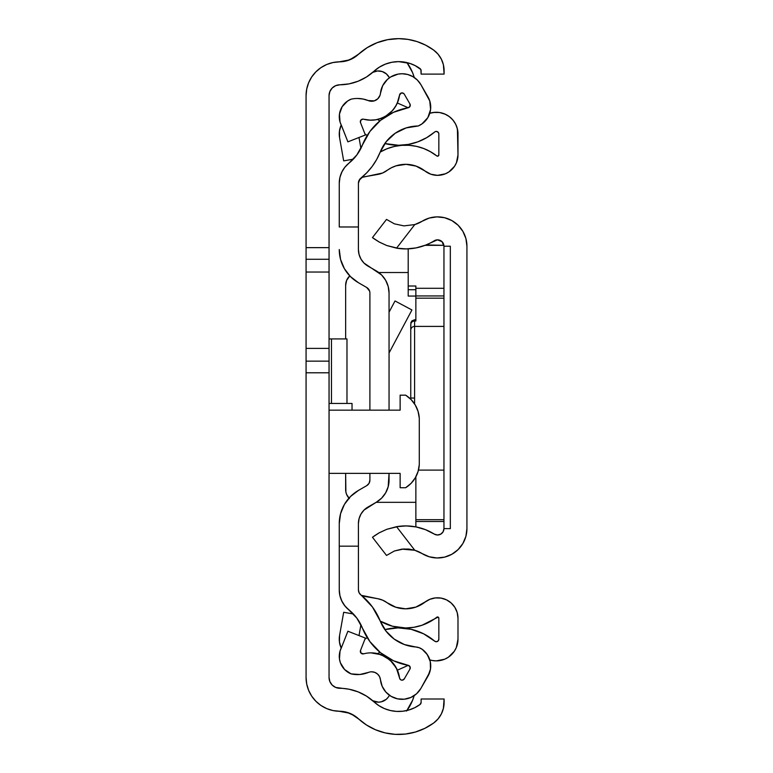 <?xml version="1.0" encoding="UTF-8"?>
<svg xmlns="http://www.w3.org/2000/svg" width="773" height="773" viewBox="0 0 773 773"><rect width="100%" height="100%" fill="white"/><g stroke="black" fill="none" stroke-linecap="round" stroke-linejoin="round"><path stroke-width="1.16" d="M443.953 528.626A6.387 6.387 0 0 1 434.204 534.046L425.45 529.66L416.058 526.925L406.318 525.92L396.559 526.684A54.255 54.255 0 0 1 434.204 534.046L437.421 534.993L440.668 534.191L443.064 531.853L443.953 528.626L443.953 246.229L443.953 528.616L450.33 528.626L450.33 246.22L443.953 246.22A6.387 6.387 0 0 1 443.953 246.229A6.387 6.387 0 0 0 443.953 246.22L450.33 246.22L450.33 528.626L443.953 528.626M466.931 528.771A29.364 29.364 0 0 0 466.931 528.616A29.364 29.364 0 0 1 422.116 553.584A29.364 29.364 0 0 0 422.242 553.661M408.202 272.521L378.751 272.521L408.202 272.521M415.864 502.324L376.151 502.324M349.386 498.585L346.613 494.44L345.889 492.043L345.647 473.366L345.647 489.56A12.764 12.764 0 0 0 347.802 496.653M345.889 282.792A12.764 12.764 0 0 0 345.647 285.285L345.647 338.932L345.647 285.285L346.613 280.396L349.773 275.884A12.764 12.764 0 0 0 347.792 278.203L346.613 280.396A12.764 12.764 0 0 1 346.623 280.396M466.931 502.324L466.931 246.229L465.906 238.519L462.882 231.349L458.089 225.223L451.857 220.576L444.62 217.725L436.89 216.875L429.208 218.073L422.116 221.262A31.278 31.278 0 0 1 414.792 224.576L396.559 248.152L406.318 248.916L416.058 247.911L425.45 245.176L437.421 239.843L442.03 241.659L443.953 246.22L443.953 288.3L415.864 288.3L443.953 288.3L443.953 246.22A6.387 6.387 0 0 0 434.204 240.799A54.255 54.255 0 0 1 396.559 248.152L414.792 224.576A31.278 31.278 0 0 0 422.116 221.262L414.792 224.576L403.921 225.89L394.365 223.832L386.519 219.406L372.46 237.582L386.519 219.406L394.365 223.832L403.921 225.89L414.792 224.576A31.278 31.278 0 0 0 422.116 221.262A29.364 29.364 0 0 1 466.931 246.229L465.906 238.519M345.647 285.285A12.764 12.764 0 0 1 349.773 275.884M398.771 526.355L386.78 529.302L379.321 532.742L372.46 537.254L386.519 555.439L394.423 550.985L403.97 548.946L414.792 550.27A31.278 31.278 0 0 1 422.116 553.584A31.278 31.278 0 0 0 414.792 550.27A31.278 31.278 0 0 1 422.116 553.584L429.208 556.763L436.89 557.971L444.62 557.12L451.857 554.27L458.089 549.613L462.882 543.496L465.906 536.327L466.931 528.616L466.931 246.229M414.057 526.577L415.864 526.886A54.255 54.255 0 0 0 396.559 526.684L414.792 550.27L422.116 553.584M386.819 529.292L396.559 526.684L386.819 529.292L378.983 532.926L386.819 529.292M374.093 536.037L378.983 532.926L374.093 536.037M374.103 238.809L379.002 241.93L374.103 238.809A54.255 54.255 0 0 1 372.46 237.582L379.321 242.104L386.78 245.534L398.771 248.481M404.82 248.916L408.202 248.867L408.202 296.059L415.864 296.059M434.184 240.818L434.194 240.809A54.255 54.255 0 0 1 425.034 245.341L443.886 245.341L426.107 244.915M408.25 525.978L404.82 525.93M402.124 549.101L408.762 549.052L414.492 550.173M348.961 498.141A12.764 12.764 0 0 1 345.647 489.56M372.46 537.254L386.519 555.439L394.423 550.985L401.873 549.13L414.792 550.27L396.559 526.684M396.559 248.152L386.838 245.553L379.002 241.93L386.838 245.553L396.559 248.152A54.255 54.255 0 0 0 408.202 248.858L408.202 296.059M443.953 374.895L443.953 376.809M457.993 154.919A20.427 20.427 0 0 1 437.566 175.355L445.383 173.799L448.92 171.906L454.553 166.272L456.437 162.736L457.993 154.919L457.403 128.927L455.655 124.163L452.843 119.931L449.132 116.472L444.717 113.969L439.847 112.558L434.774 112.317L429.788 113.264A21.702 21.702 0 0 1 457.993 133.971L457.993 154.919M379.843 120.907A36.389 36.389 0 0 1 377.611 119.438A36.389 36.389 0 0 0 379.843 120.907M434.639 132.028A55.54 55.54 0 0 1 398.626 145.276L408.376 144.416L417.816 141.855L426.657 137.681L435.247 131.632L436.668 131.439L438.446 132.589L438.842 133.971L438.842 154.919L437.566 156.204A1.275 1.275 0 0 1 436.784 155.924L430.532 151.74L423.739 148.532L416.541 146.358L409.091 145.295L401.574 145.334L394.143 146.503L386.973 148.754L380.219 152.059A50.429 50.429 0 0 1 436.784 155.924A1.275 1.275 0 0 0 438.842 154.919L438.842 133.971A2.551 2.551 0 0 0 434.639 132.028L435.247 131.632M386.403 629.232L384.867 629.599A55.54 55.54 0 0 1 434.639 641.126L436.291 641.735A2.551 2.551 0 0 0 438.842 639.174L438.842 618.226A1.275 1.275 0 0 0 436.784 617.221A50.429 50.429 0 0 1 405.651 627.976L413.999 627.28L422.116 625.212L438.127 617.076L438.842 618.226L438.842 639.174L438.098 640.981L436.291 641.735A2.551 2.551 0 0 1 434.639 641.126L423.604 633.802L411.159 629.299L397.998 627.869L384.867 629.599L385.495 630.449M363.687 596.225A6.387 6.387 0 0 1 361.387 595.336L377.852 598.727A21.702 21.702 0 0 1 387.012 602.669L395.834 607.24L405.651 608.824A31.278 31.278 0 0 0 424.957 602.148A20.427 20.427 0 0 1 457.993 618.226L457.993 639.174A21.702 21.702 0 0 1 436.291 660.886L444.601 659.234L448.35 657.224L454.34 651.233L456.341 647.484L457.993 639.174L457.993 618.226L457.201 612.583L454.882 607.385L451.229 603.037L446.504 599.858L441.093 598.099L435.402 597.915L429.885 599.297L415.864 607.105L405.651 608.824A31.278 31.278 0 0 1 387.012 602.669L382.664 600.167L377.852 598.727L363.687 596.225A6.387 6.387 0 0 1 361.387 595.336L372.451 607.008L380.239 621.067L376.702 613.636L372.238 606.718L366.914 600.437L360.827 594.891A6.387 6.387 0 0 1 358.43 589.905L358.43 546.163L339.279 546.163L339.279 589.905L339.917 595.577L341.801 600.959L344.835 605.8L356.846 618.12L369.9 641.58L380.48 652.683L393.515 660.77L408.154 665.311A2.551 2.551 0 0 1 409.932 669.109L404.279 678.897A2.551 2.551 0 0 1 399.525 677.873L396.385 668.065L389.988 660.007L381.166 654.712L371.04 652.866A28.727 28.727 0 0 1 399.525 677.873L397.129 669.573L392.384 662.364L385.698 656.886L377.697 653.649A36.389 36.389 0 0 1 379.901 652.209A36.389 36.389 0 0 0 377.697 653.649A28.727 28.727 0 0 0 363.619 653.832A2.551 2.551 0 0 1 360.508 650.46L360.382 650.895M368.421 672.423A8.841 8.841 0 0 1 380.471 679.776L382.191 686.356L385.872 692.077L391.148 696.376L397.496 698.84L404.289 699.207L410.869 697.459L416.579 693.758L420.86 688.472A21.702 21.702 0 0 1 380.471 679.776L379.562 676.665L377.601 674.095L374.847 672.394L371.668 671.805A8.841 8.841 0 0 0 368.421 672.423A28.93 28.93 0 0 1 351.097 673.892A18.89 18.89 0 0 1 341.521 647.455L340.033 651.117L339.463 658.973L340.41 662.809L344.574 669.486L351.097 673.892L359.87 674.491L368.421 672.423M380.026 95.311L380.471 93.291A21.702 21.702 0 0 1 420.86 84.595L417.41 80.102L412.917 76.653L407.68 74.479L402.066 73.744L398.095 74.111L390.684 76.962L387.495 79.358L382.683 85.668L380.471 93.291A8.841 8.841 0 0 1 368.238 100.567L362.933 99.002L357.426 98.471A28.93 28.93 0 0 1 368.238 100.567L374.306 100.857L377.823 98.76L380.026 95.311L379.128 97.166M397.119 103.514L399.525 95.195A28.727 28.727 0 0 1 363.619 119.226A2.551 2.551 0 0 0 362.885 119.119L360.778 120.24L360.508 122.607L365.368 134.995L347.889 141.846L341.521 125.613A18.89 18.89 0 0 1 351.097 99.176L347.599 101.031L342.139 106.693L339.463 114.095L340.033 121.95L347.889 141.846L365.368 134.995L360.508 122.607A2.551 2.551 0 0 1 363.619 119.226L369.649 120.173L375.736 119.815L381.62 118.182L387.022 115.351L391.698 111.438L395.447 106.626L398.095 101.128L399.525 95.195A2.551 2.551 0 0 1 404.279 94.171L409.932 103.959A2.551 2.551 0 0 1 408.154 107.756L393.515 112.298L380.48 120.385L369.9 131.487L362.46 144.899A44.689 44.689 0 0 1 348.865 163.229L344.835 167.268L341.801 172.099L339.917 177.49L339.279 183.162L339.279 226.982L358.43 226.982L358.43 183.162A6.387 6.387 0 0 1 360.827 178.177L366.914 172.63L372.238 166.35L376.702 159.431L380.239 151.991A63.83 63.83 0 0 1 360.827 178.177A6.387 6.387 0 0 0 359.822 179.191L360.827 178.177M347.889 631.222L341.521 647.455L347.889 631.222L365.368 638.073L347.889 631.222M351.097 99.176A28.93 28.93 0 0 1 357.426 98.471A28.93 28.93 0 0 0 351.097 99.176M363.619 653.832A28.727 28.727 0 0 1 371.04 652.866A28.727 28.727 0 0 0 363.619 653.832L361.01 653.117L360.508 650.46L365.368 638.073L360.508 650.46M402.327 680.163L404.279 678.897L409.932 669.109L410.028 666.751L408.154 665.311A60.468 60.468 0 0 1 362.46 628.169A44.689 44.689 0 0 0 348.865 609.839A25.538 25.538 0 0 1 339.279 589.905L339.279 546.163L358.43 546.163L358.411 523.621A19.151 19.151 0 0 1 367.987 507.04L376.287 502.247L381.572 498.189L385.63 492.894L388.181 486.739L389.051 473.366L389.051 480.13A25.538 25.538 0 0 1 376.287 502.247L364.025 510.083L360.981 514.045L359.068 518.664L358.411 523.621L359.068 518.664L358.411 523.621L358.43 589.905L359.068 592.669L360.827 594.891A63.83 63.83 0 0 1 380.239 621.067A41.327 41.327 0 0 0 415.69 646.972A12.764 12.764 0 0 1 422.271 649.359A20.427 20.427 0 0 1 427.991 676.124L430.474 669.099L430.271 661.649L427.411 654.76L422.271 649.359L426.899 654.016L429.817 659.891A21.702 21.702 0 0 0 436.291 660.886A21.702 21.702 0 0 1 429.817 659.891L432.465 660.538M370.837 642.817L369.011 640.344M367.214 637.609A55.54 55.54 0 0 0 364.885 639.29A55.54 55.54 0 0 1 367.214 637.609L364.885 639.29M353.28 159.18L343.676 160.871L339.589 137.739A21.702 21.702 0 0 1 341.202 124.984L339.434 131.236L339.589 137.739L343.676 160.871L353.28 159.18A44.689 44.689 0 0 0 360.904 148.339L358.991 137.488L360.904 148.339L357.078 154.629M359.097 180.341L359.116 180.283A6.387 6.387 0 0 1 359.822 179.191L358.43 183.162L358.411 249.524A19.151 19.151 0 0 0 367.987 266.115L376.287 270.898A25.538 25.538 0 0 1 389.051 293.015L388.181 286.406L385.63 280.251L381.572 274.956L364.025 263.071L360.981 259.1L359.068 254.481L358.411 249.524L358.411 226.982L339.279 226.982L339.279 183.162A25.538 25.538 0 0 1 348.865 163.229L356.846 154.938L362.46 144.899A60.468 60.468 0 0 1 408.154 107.756L410.028 106.316L409.932 103.959L404.279 94.171L403.342 93.233L401.148 93.06L402.066 92.895M344.922 167.152L343.821 168.64M364.933 133.884A55.54 55.54 0 0 0 367.175 135.517A55.54 55.54 0 0 1 364.933 133.884L367.175 135.517M369.001 132.734L370.827 130.26M376.77 119.622L372.325 120.173M370.605 120.202L363.619 119.226M380.239 151.991A41.327 41.327 0 0 1 418.193 125.989L421.981 123.912L427.846 117.612L430.59 109.457L429.74 100.896L420.86 84.595L427.991 96.944A20.427 20.427 0 0 1 418.193 125.989L406.192 127.903L395.264 133.227L386.355 141.498L380.239 151.991M399.786 94.296L399.525 95.195L401.148 93.06M378.828 119.129L384.548 116.829M385.64 116.211L392.346 110.742M393.071 109.911L396.607 104.577M380.973 119.989L380.268 120.549M430.339 111.099L430.609 109.293M430.716 106.732L430.609 105.022M430.117 102.22L429.72 100.848M417.41 80.102L412.917 76.653M362.933 99.002L357.426 98.471M347.666 100.992L346.642 101.727M344.632 103.514L343.589 104.684M342.207 106.587L341.376 108.046M340.468 110.095L339.936 111.747M339.492 113.882L339.308 115.65M339.318 117.796L339.511 119.593M339.946 121.661L340.516 123.39M427.991 676.124L420.86 688.472L429.701 672.297M360.914 624.748L359.01 635.58L360.914 624.748L357.087 618.448M356.324 617.424L353.377 613.984L343.676 612.274L339.589 635.406L339.434 641.88L341.193 648.112A21.702 21.702 0 0 1 339.589 635.406L343.676 612.274L353.377 613.984M380.258 621.115L392.5 626.227L405.651 627.976A50.429 50.429 0 0 1 380.258 621.115L380.992 621.531M387.37 632.787L392.877 638.083M395.795 640.199L402.327 643.735M405.381 644.895L415.69 646.972L404.414 644.556L394.24 639.116L385.969 631.077L380.239 621.067M401.525 680.114L400.163 679.322L399.525 677.873M422.271 649.359L419.15 647.706L415.69 646.972M339.26 546.163L339.26 589.944L339.965 595.906L342.043 601.529L345.376 606.525L349.792 610.602A25.538 25.538 0 0 1 339.26 589.944L339.26 523.621A38.302 38.302 0 0 1 358.411 490.449L350.478 496.537L344.391 504.469L340.564 513.707L339.26 523.621L339.26 546.163M359.126 180.283L362.286 177.336L382.664 172.988L391.341 167.789L396.037 165.837L406.076 164.33L416.067 166.108L430.899 174.234L437.566 175.355A20.427 20.427 0 0 1 424.957 170.997A31.278 31.278 0 0 0 387.012 170.475A21.702 21.702 0 0 1 377.852 174.418L363.687 176.92A6.387 6.387 0 0 0 359.126 180.283L359.116 180.283A6.387 6.387 0 0 1 359.126 180.283M429.72 113.467L428.802 115.795M427.933 117.467L426.454 119.651M425.324 120.994L423.198 122.984M422.077 123.844L418.193 125.989M409.526 127.004L407.729 127.448M399.805 130.521L398.52 131.207M392.066 135.652L391.041 136.541M385.312 142.85L384.828 143.536A55.54 55.54 0 0 0 398.626 145.276A55.54 55.54 0 0 1 384.828 143.536L398.626 145.276M366.711 485.657L358.411 490.449L366.711 485.657A6.387 6.387 0 0 0 369.9 480.13L369.05 483.328L366.711 485.657M339.279 183.162L339.985 177.201L339.26 183.201A25.538 25.538 0 0 1 342.053 171.606M353.29 159.18L356.324 155.634M349.232 610.187L349.792 610.602A44.689 44.689 0 0 0 348.865 609.839M341.801 600.959L340.41 597.413M369.9 293.015L369.9 410.163L369.9 293.015A6.387 6.387 0 0 0 366.711 287.488L369.61 291.092M369.9 473.366L369.9 480.13L369.9 473.366M358.411 282.696A38.302 38.302 0 0 1 339.26 249.524L340.564 259.438L344.391 268.675L350.478 276.608L358.411 282.696L366.711 287.488L358.411 282.696M389.051 410.163L389.051 293.015L389.051 410.163M339.26 226.982L339.26 183.201L339.26 226.982M380.287 652.528L380.944 653.05M340.507 649.697L339.946 651.426M339.502 653.494L339.318 655.291M339.308 657.427L339.492 659.195M339.946 661.33L340.478 662.983M341.376 665.031L342.207 666.481M343.589 668.384L344.632 669.553M346.633 671.341L347.676 672.085M430.02 671.244L430.542 668.616M430.687 667.07L430.687 664.625M430.513 662.992L430.039 660.673M387.031 602.679L387.688 603.153M424.957 602.148L429.885 599.297M457.993 639.174L457.577 643.416M451.635 654.528L449.509 656.393M444.601 659.234L440.523 660.461M436.291 660.886L432.484 660.548M341.193 648.112L340.787 647.175M339.579 642.865L339.357 641.204M396.771 627.898L398.259 627.869M410.048 629.058L413.255 629.831M421.7 632.894L424.821 634.43M393.815 626.565L391.602 625.975M342.294 602.003L341.618 600.65M340.207 596.833L339.83 595.307M339.83 177.829L340.217 176.292M341.637 172.456L342.081 171.548M380.219 152.059L381.466 151.353M384.519 149.817L388.674 148.116M391.959 147.063L396.317 146.039M399.728 145.527L404.211 145.189M407.622 145.208L412.193 145.595M415.459 146.136L420.106 147.285M423.053 148.271L427.894 150.339M429.933 151.402L436.784 155.924M438.446 132.589L437.972 132.048M339.589 137.739L339.453 131.11M339.83 129.014L341.202 124.984M429.788 113.264L432.039 112.684M433.344 112.462L439.499 112.5L445.393 114.269M446.514 114.819L449.963 117.11M451.48 118.462L453.925 121.313M455.055 123.052L456.708 126.608M457.123 127.874L457.993 133.971M454.553 166.272L452.93 168.388M420.715 168.185L416.067 166.108M389.07 368.46L389.07 352.942L411.932 309.963L395.022 300.968L411.932 309.963L389.07 352.942L389.07 368.46M389.051 312.195L395.022 300.968L389.051 312.195M340.478 175.452L341.937 171.828M342.062 171.577L339.975 177.22M398.626 38.65A59.366 59.366 0 0 1 433.605 50.042A25.538 25.538 0 0 1 444.098 70.681L444.098 74.102L421.111 74.102L444.098 74.102L443.393 64.729L441.325 59.106L438.001 54.12L433.605 50.042L425.643 45.153L417.024 41.568L407.941 39.384L398.626 38.65L387.631 39.674L377.021 42.728L367.146 47.684L358.372 54.381A28.089 28.089 0 0 1 339.589 61.83L333.028 62.536L326.737 64.497L320.94 67.638L315.867 71.85L311.703 76.962L308.611 82.788L306.707 89.098L306.069 95.659A33.828 33.828 0 0 1 339.589 61.83L349.667 59.859L358.372 54.381A59.366 59.366 0 0 1 398.626 38.65L407.941 39.384M368.344 75.764L373.958 71.271A36.389 36.389 0 0 1 420.068 68.613A2.551 2.551 0 0 1 421.111 70.681L421.111 74.102L420.879 69.599M352.034 403.448L352.034 410.163L352.034 403.448L329.047 403.448L352.034 403.448M329.047 410.163L329.076 473.366L329.076 410.163L400.134 410.163L400.134 395.167L405.661 395.167L411.062 399.525L415.275 405.042L418.067 411.4L419.285 418.241L419.285 464.65L418.067 471.491L415.275 477.849L411.062 483.367L405.661 487.724L400.134 487.724L400.134 473.366L329.076 473.366L400.134 473.366L400.134 487.724L405.661 487.724A29.152 29.152 0 0 0 419.285 464.65L419.285 418.241A29.152 29.152 0 0 0 405.661 395.167L400.134 395.167L400.134 410.163L329.047 410.163M329.047 403.448L329.066 338.932L331.472 338.932L329.066 338.932L329.066 403.448M407.091 733.848L415.391 732.031L424.879 728.33L433.605 723.055L438.001 718.977L441.325 713.991L443.393 708.368L444.098 698.995L421.111 698.995L421.111 702.415L420.068 704.483L414.714 707.72L408.898 709.991L402.781 711.228L396.53 711.411L390.355 710.513L384.413 708.58L378.896 705.652L366.508 696.125L358.141 691.883L349.135 689.236L335.675 687.439L332.187 685.081L329.868 681.564L329.047 677.438L329.047 372.779L306.069 372.779L306.069 361.146L306.069 372.779L329.047 372.779L329.047 361.146L306.069 361.146L306.069 259.274L329.047 259.274L329.047 272.038L306.069 272.038L329.047 272.038L329.047 361.146L306.069 361.146L306.069 348.381L329.047 348.381L306.069 348.381L306.069 259.274L329.047 259.274L329.047 247.64L306.069 247.64L306.069 259.274L306.069 95.659L306.069 247.64L329.047 247.64L329.047 95.659A10.851 10.851 0 0 1 339.801 84.808L349.135 83.861L358.141 81.223L366.508 76.981L373.958 71.271A51.066 51.066 0 0 1 339.801 84.808L335.675 85.668L332.187 88.025L329.849 91.562L329.047 95.659L329.868 91.533M346.98 338.932L331.472 338.932L331.472 403.448L331.472 338.932L346.98 338.932L346.98 403.448L346.98 338.932M411.072 399.535A29.152 29.152 0 0 0 411.052 399.525L415.275 405.042L418.067 411.4M415.275 477.849L411.062 483.367A29.152 29.152 0 0 0 411.062 483.357M366.508 696.125L361.01 693.12M329.066 95.089L329.047 677.438L329.858 681.554L329.047 677.438A10.851 10.851 0 0 0 339.801 688.289A51.066 51.066 0 0 1 373.958 701.826A36.389 36.389 0 0 0 420.068 704.483A2.551 2.551 0 0 0 421.111 702.415L421.111 698.995L444.098 698.995L444.098 702.415A25.538 25.538 0 0 1 433.605 723.055A59.366 59.366 0 0 1 358.372 718.716A28.089 28.089 0 0 0 339.589 711.266A33.828 33.828 0 0 1 306.069 677.438L306.069 372.779L306.069 677.438L306.707 683.999L308.611 690.318L311.703 696.135L315.867 701.246L320.94 705.459L326.737 708.609L333.028 710.571L344.719 711.788L349.667 713.247L354.276 715.576L366.431 724.958L375.436 729.731L385.118 732.891L395.206 734.35L405.4 734.06L415.391 732.031M435.924 51.955L433.605 50.042M373.958 71.271L379.33 67.164L385.379 64.13L391.892 62.255L398.626 61.627L409.903 63.425L415.188 65.618L420.841 69.522M378.441 702.164A12.117 12.117 0 0 1 372.741 700.734L378.441 702.164L381.234 701.836L386.22 699.343L388.152 697.294A12.117 12.117 0 0 1 378.441 702.164M308.591 82.837L309.683 80.44M311.654 77.029L313.307 74.749M315.79 71.928L317.925 69.937M320.824 67.715L323.307 66.169M326.583 64.555L329.375 63.512M332.834 62.574L335.859 62.072M339.134 61.84L348.42 60.11L352.739 58.149L358.914 53.888A35.094 35.094 0 0 0 356.682 55.511A29.364 29.364 0 0 1 339.163 61.84M406.975 62.603L412.54 72.556L414.251 77.484A47.25 47.25 0 0 0 406.975 62.603M408.173 107.747L397.351 102.993L408.173 107.747M389.495 77.754L386.403 73.918L382.268 71.551L377.533 70.971L372.741 72.362A12.117 12.117 0 0 1 388.046 75.657A24.263 24.263 0 0 1 389.495 77.754M339.656 84.808A52.342 52.342 0 0 0 339.676 84.808L337.347 85.107M335.627 85.687L333.443 86.943M332.168 88.045L330.486 90.257M339.656 688.289A52.342 52.342 0 0 1 339.676 688.289L337.347 687.989M389.486 695.314A24.089 24.089 0 0 1 388.152 697.294L389.486 695.314M358.914 719.209L352.739 714.957L348.42 712.996L339.134 711.266A29.364 29.364 0 0 1 356.682 717.586A35.094 35.094 0 0 0 358.914 719.209L357.087 717.904M406.569 711.044L412.627 700.174L414.164 695.642A47.066 47.066 0 0 1 406.975 710.503M397.399 670.172L408.25 665.331L397.399 670.172M330.477 682.82L332.168 685.052M333.443 686.163L335.627 687.419M335.869 711.034L332.834 710.522M329.424 709.604L326.583 708.541M323.317 706.928L320.824 705.382M317.896 703.14L315.79 701.169M313.307 698.348L311.654 696.067M311.616 696L311.239 695.42M309.055 691.342L308.572 690.212M307.325 686.579L306.707 683.999M415.864 289.72L408.202 289.72L415.864 289.72M410.753 331.704L410.753 398.037L414.589 398.056L414.589 326.399A3.826 3.759 180 0 0 410.753 330.158L410.753 399.226M410.753 324.747A3.826 3.759 0 0 1 414.589 320.988A3.826 3.759 180 0 0 410.753 324.747L410.753 330.158A3.826 3.759 0 0 1 414.589 326.399L414.589 320.988L415.864 320.988L415.864 298.165L443.953 298.165L415.864 298.165L415.864 295.943L443.953 295.943L415.864 295.943L415.864 286.01L408.202 286.01L415.864 286.01L415.864 320.988L414.589 320.988L414.589 319.761L411.883 320.882L410.869 322.66L410.753 330.158M410.753 327.124L410.753 324.389M414.589 320.988L414.589 326.399L443.953 326.399L414.589 326.399L414.589 398.056L410.753 398.037M414.589 398.056L414.589 403.931M415.864 521.485L443.953 521.485L415.864 521.485L415.864 476.806L415.864 519.678L443.953 519.678L415.864 519.678L415.864 526.886L415.864 521.485M414.589 319.761L415.864 319.761L415.864 320.988M443.953 470.1L418.454 470.1"/></g></svg>
